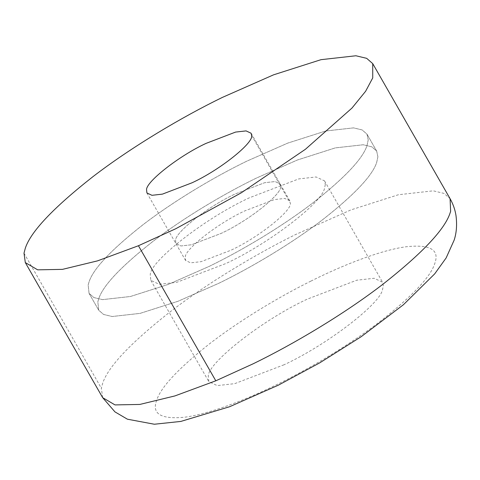 <?xml version="1.0" encoding="UTF-8"?>
<svg xmlns="http://www.w3.org/2000/svg" width="480" height="480" viewBox="0 0 480 480"><rect width="100%" height="100%" fill="white"/><g stroke="black" fill="none" stroke-linecap="round" stroke-linejoin="round"><path stroke-width="0.36" stroke-dasharray="2.4 1.8" d="M251.592 135.402L280.602 186.054C283.17 193.164 249.222 220.464 221.04 233.448L191.424 244.782L180.954 245.958L175.908 243.6L175.578 240.462C174.804 232.644 208.146 206.43 235.002 194.058L264.618 182.724L275.088 181.548L280.134 183.906L280.602 186.054C283.17 193.164 249.222 220.464 221.04 233.448L191.424 244.782L180.954 245.958L175.908 243.6L175.578 240.462C174.804 232.644 208.146 206.43 235.002 194.058L264.618 182.724L275.088 181.548L280.134 183.906L280.602 186.054L290.268 202.938C292.836 210.048 258.888 237.348 230.712 250.332L201.096 261.666L190.626 262.836L185.58 260.484L185.244 257.346C184.476 249.528 217.812 223.314 244.674 210.942L274.29 199.608L284.76 198.432L289.806 200.79L290.268 202.938M377.898 156.768L376.674 162.492C372.396 175.662 354.438 194.694 322.8 219.588C291.93 243.354 251.604 267.348 219.072 283.158L178.068 301.248L140.1 313.38L112.182 316.512L103.554 314.448L98.724 310.224L97.836 301.86L98.712 298.782C102.99 285.612 120.948 266.58 152.586 241.686C183.45 217.92 223.782 193.926 256.308 178.116L297.318 160.026L335.28 147.894L363.198 144.762L371.832 146.826L376.656 151.05L377.898 156.768L376.674 162.492C372.396 175.662 354.438 194.694 322.8 219.588C291.93 243.354 251.604 267.348 219.072 283.158L178.068 301.248L140.1 313.38L112.182 316.512L103.554 314.448L98.724 310.224L97.836 301.86L98.712 298.782C102.99 285.612 120.948 266.58 152.586 241.686C183.45 217.92 223.782 193.926 256.308 178.116L297.318 160.026L335.28 147.894L363.198 144.762L371.832 146.826L376.656 151.05L377.898 156.768M368.226 139.884L367.002 145.608C362.724 158.778 344.772 177.81 313.128 202.704C282.264 226.47 241.932 250.464 209.406 266.274L168.396 284.364L130.434 296.496L102.516 299.628L93.882 297.564L89.058 293.34L88.164 284.976L89.046 281.898C93.318 268.728 111.276 249.696 142.914 224.802C173.784 201.036 214.11 177.042 246.642 161.232L287.652 143.142L325.614 131.01L353.532 127.878L362.16 129.942L366.99 134.166L368.226 139.884L367.002 145.608C362.724 158.778 344.772 177.81 313.128 202.704C282.264 226.47 241.932 250.464 209.406 266.274L168.396 284.364L130.434 296.496L102.516 299.628L93.882 297.564L89.058 293.34L88.164 284.976L89.046 281.898C93.318 268.728 111.276 249.696 142.914 224.802C173.784 201.036 214.11 177.042 246.642 161.232L287.652 143.142L325.614 131.01L353.532 127.878L362.16 129.942L366.99 134.166L368.226 139.884M325.32 184.47L324.552 188.046C322.68 202.386 268.512 243.858 226.056 263.46L176.7 282.348L159.252 284.304L150.84 280.38L150.282 275.148C148.998 262.116 204.564 218.436 249.33 197.814L298.686 178.926L316.134 176.964L324.546 180.894L325.32 184.47M284.07 364.764L234.714 383.652L217.266 385.608L208.854 381.678L208.296 376.452C207.012 363.42 262.578 319.74 307.344 299.112L356.7 280.224L374.154 278.268L382.56 282.198L383.334 285.774L382.572 289.35C380.694 303.684 326.526 345.162 284.07 364.764M310.83 281.148L314.328 279.42C346.398 263.568 382.392 249.966 405.888 246.786C429.606 244.218 439.344 249.456 435.114 262.5L434.688 263.796C430.41 276.966 412.458 295.998 380.814 320.892C349.95 344.658 309.618 368.646 277.092 384.456C244.44 400.608 207.732 414.39 184.272 417.258C160.68 419.448 151.5 413.718 156.732 400.08C160.902 387.192 178.32 368.574 208.98 344.238C238.932 320.958 278.412 297.162 310.83 281.148M102.66 397.656L101.358 388.242L102.648 383.352C107.862 367.236 129.63 343.962 167.958 313.542C205.398 284.442 254.754 254.7 295.272 234.684L350.904 209.91L398.358 194.748L433.254 190.83L444.042 193.41L450.078 198.69M24 253.17L101.358 388.242M146.904 192.948L185.58 260.484M251.124 133.254L289.806 200.79M89.058 293.34L98.724 310.224L89.058 293.34M376.656 151.05L366.99 134.166L376.656 151.05M150.84 280.38L208.854 381.678M324.546 180.894L382.56 282.198"/><path stroke-width="0.72" d="M251.592 135.402C254.16 142.512 220.212 169.812 192.03 182.796L162.42 194.13L151.95 195.306L146.904 192.948L146.568 189.81C145.8 181.992 179.136 155.778 205.998 143.406L235.608 132.072L246.078 130.902L251.124 133.254L251.592 135.402M138.444 245.736L97.536 260.862L62.478 269.364L37.656 269.838L25.308 262.584L24 253.17L25.29 248.28C30.636 231.816 53.082 208.026 92.628 176.91C131.214 147.204 181.626 117.216 222.288 97.452L273.546 74.838L321 59.676L355.902 55.764L366.69 58.338L372.72 63.618L372.738 77.922L365.604 91.29L351.972 108.066L305.4 149.292L241.32 192.786L175.74 228.75L138.444 245.736L215.802 380.802L174.894 395.928L139.83 404.436L115.008 404.91L102.66 397.656L25.308 262.584M372.72 63.618L450.078 198.69L450.624 211.368L450.096 212.994C444.75 229.458 422.304 253.242 382.752 284.364C344.172 314.07 293.76 344.058 253.098 363.822L215.802 380.802M450.078 198.69C453.102 204.024 455.076 209.658 456 215.592C457.152 224.718 456.534 232.908 454.146 240.15L446.148 257.922L434.694 273.864L403.374 304.77L361.188 336.696L319.818 362.796L278.352 385.17L229.56 406.746L180.846 421.422L154.35 424.236L127.392 419.19L114.966 411.894L102.66 397.656"/></g></svg>
